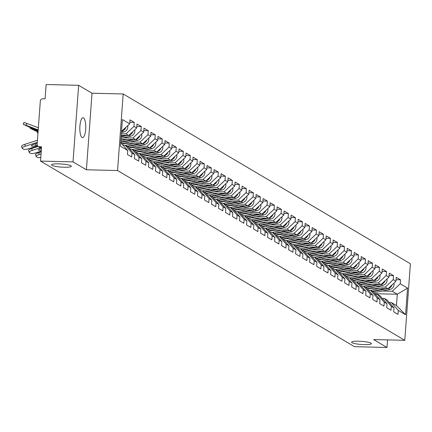 <?xml version="1.0" encoding="UTF-8"?>
<svg xmlns="http://www.w3.org/2000/svg" width="432" height="432" viewBox="0 0 432 432"><rect width="100%" height="100%" fill="white"/><g stroke="black" fill="none" stroke-linecap="round" stroke-linejoin="round"><path stroke-width="0.65" d="M358.614 341.21A9.947 1.555 -175.8 0 0 351.567 342.182A9.947 1.555 -175.8 0 0 364.365 344.612A9.947 1.555 -175.8 0 0 371.412 343.64A9.947 1.555 -175.8 0 0 358.614 341.21M58.558 163.841A9.947 1.555 -175.8 0 0 51.511 164.808A9.947 1.555 -175.8 0 0 64.303 167.238A9.947 1.555 -175.8 0 0 71.35 166.266A9.947 1.555 -175.8 0 0 58.558 163.841M83.511 117.904A9.947 2.954 -88.6 0 1 85.714 128.59A9.947 2.954 -88.6 0 1 82.55 137.651A9.947 2.954 -88.6 0 1 82.069 137.506A9.947 2.954 -88.6 0 1 79.866 126.814A9.947 2.954 -88.6 0 1 83.03 117.758A9.947 2.954 -88.6 0 1 83.511 117.904M78.64 85.309L73.019 161.87L86.4 169.781L92.027 93.22L78.64 85.309L46.143 84.526L45.09 98.847L42.714 98.788A2.333 2.198 -59.4 0 0 40.322 101.029L37.141 144.364A2.333 2.198 -59.4 0 0 39.199 146.713L41.569 146.772L40.522 161.087L354.505 346.691L387.002 347.474L387.558 339.892M92.027 93.22L123.185 93.971L410.4 263.747L404.779 340.308L117.563 170.532L123.185 93.971M121.522 131.328L129.686 123.854L122.386 119.54L120.431 146.183L127.732 150.498L127.435 154.478L131.706 157L131.998 153.02L125.14 145.184L123.034 145.136M129.686 123.854L129.978 119.875L134.244 122.396L129.8 122.288M121.343 133.742L125.971 133.855L133.952 126.376L134.244 122.396M133.952 126.376L136.696 127.996L136.987 124.016L141.253 126.538L136.809 126.43M123.228 137.765L132.98 137.997L140.962 130.518L141.253 126.538M140.962 130.518L143.699 132.138L143.991 128.158L148.262 130.68L143.818 130.572M130.237 141.907L139.984 142.139L147.965 134.66L148.262 130.68M147.965 134.66L150.709 136.28L151 132.3L155.266 134.822L150.822 134.714M137.246 146.048L146.993 146.281L154.975 138.802L155.266 134.822M154.975 138.802L157.718 140.422L158.009 136.442L162.275 138.964L157.831 138.856M144.25 150.19L154.003 150.422L161.984 142.943L162.275 138.964M161.984 142.943L164.722 144.563L165.013 140.584L169.285 143.105L164.84 142.997M151.259 154.332L161.006 154.564L168.988 147.085L169.285 143.105M168.988 147.085L171.731 148.705L172.022 144.725L176.288 147.247L171.844 147.145M158.269 158.474L168.016 158.706L175.997 151.232L176.288 147.247M175.997 151.232L178.74 152.852L179.032 148.867L183.298 151.389L178.853 151.286M165.272 162.616L175.025 162.848L183.006 155.374L183.298 151.389M183.006 155.374L185.744 156.994L186.035 153.009L190.307 155.531L185.863 155.428M172.282 166.757L182.029 166.99L190.01 159.516L190.307 155.531M190.01 159.516L192.753 161.136L193.045 157.151L197.311 159.678L192.866 159.57M179.291 170.899L189.038 171.137L197.019 163.658L197.311 159.678M197.019 163.658L199.762 165.278L200.054 161.298L204.32 163.82L199.876 163.712M186.295 175.041L196.047 175.279L204.028 167.8L204.32 163.82M204.028 167.8L206.766 169.42L207.058 165.44L211.329 167.962L206.885 167.854M193.304 179.183L203.051 179.42L211.032 171.941L211.329 167.962M211.032 171.941L213.775 173.561L214.067 169.582L218.333 172.103L213.889 171.995M200.313 183.325L210.06 183.562L218.041 176.083L218.333 172.103M218.041 176.083L220.784 177.703L221.076 173.723L225.342 176.245L220.898 176.137M207.317 187.466L217.069 187.704L225.05 180.225L225.342 176.245M225.05 180.225L227.788 181.845L228.08 177.865L232.351 180.387L227.907 180.279M214.326 191.614L224.073 191.846L232.054 184.367L232.351 180.387M232.054 184.367L234.797 185.987L235.089 182.007L239.355 184.529L234.911 184.421M221.335 195.755L231.082 195.988L239.063 188.509L239.355 184.529M239.063 188.509L241.807 190.129L242.098 186.149L246.364 188.671L241.92 188.563M228.339 199.897L238.091 200.129L246.073 192.65L246.364 188.671M246.073 192.65L248.81 194.27L249.102 190.291L253.373 192.812L248.929 192.704M235.348 204.039L245.095 204.271L253.076 196.792L253.373 192.812M253.076 196.792L255.82 198.412L256.111 194.432L260.377 196.954L255.933 196.846M242.357 208.181L252.104 208.413L260.086 200.934L260.377 196.954M260.086 200.934L262.829 202.554L263.12 198.574L267.386 201.096L262.942 200.993M249.361 212.323L259.114 212.555L267.095 205.081L267.386 201.096M267.095 205.081L269.833 206.701L270.124 202.716L274.396 205.238L269.951 205.135M256.37 216.464L266.117 216.697L274.099 209.223L274.396 205.238M274.099 209.223L276.842 210.843L277.133 206.858L281.399 209.38L276.955 209.277M263.38 220.606L273.127 220.838L281.108 213.365L281.399 209.38M281.108 213.365L283.851 214.985L284.143 211L288.409 213.527L283.964 213.419M270.383 224.748L280.136 224.986L288.117 217.507L288.409 213.527M288.117 217.507L290.855 219.127L291.146 215.147L295.418 217.669L290.974 217.561M277.393 228.89L287.14 229.127L295.121 221.648L295.418 217.669M295.121 221.648L297.864 223.268L298.156 219.289L302.422 221.81L297.977 221.702M284.402 233.032L294.149 233.269L302.13 225.79L302.422 221.81M302.13 225.79L304.873 227.41L305.165 223.43L309.431 225.952L304.987 225.844M291.406 237.173L301.158 237.411L309.139 229.932L309.431 225.952M309.139 229.932L311.877 231.552L312.169 227.572L316.44 230.094L311.996 229.986M298.415 241.315L308.162 241.553L316.148 234.074L316.44 230.094M316.148 234.074L318.886 235.694L319.178 231.714L323.444 234.236L319 234.128M305.424 245.462L315.171 245.695L323.152 238.216L323.444 234.236M323.152 238.216L325.895 239.836L326.187 235.856L330.453 238.378L326.009 238.27M312.428 249.604L322.18 249.836L330.161 242.357L330.453 238.378M330.161 242.357L332.899 243.977L333.191 239.998L337.462 242.519L333.018 242.411M319.437 253.746L329.184 253.978L337.171 246.499L337.462 242.519M337.171 246.499L339.908 248.119L340.2 244.139L344.466 246.661L340.022 246.553M326.446 257.888L336.193 258.12L344.174 250.641L344.466 246.661M344.174 250.641L346.918 252.261L347.209 248.281L351.475 250.803L347.031 250.695M333.45 262.03L343.202 262.262L351.184 254.783L351.475 250.803M351.184 254.783L353.921 256.403L354.213 252.423L358.484 254.945L354.04 254.842M340.459 266.171L350.206 266.404L358.193 258.93L358.484 254.945M358.193 258.93L360.931 260.55L361.222 256.565L365.488 259.087L361.044 258.984M347.468 270.313L357.215 270.545L365.197 263.072L365.488 259.087M365.197 263.072L367.94 264.692L368.231 260.707L372.497 263.228L368.053 263.126M354.472 274.455L364.225 274.687L372.206 267.214L372.497 263.228M372.206 267.214L374.944 268.834L375.235 264.848L379.507 267.376L375.062 267.268M361.481 278.597L371.228 278.834L379.215 271.355L379.507 267.376M379.215 271.355L381.953 272.975L382.244 268.996L386.51 271.517L382.066 271.409M368.491 282.739L378.238 282.976L386.219 275.497L386.51 271.517M386.219 275.497L388.962 277.117L389.254 273.137L393.52 275.659L389.075 275.551M375.494 286.88L385.247 287.118L393.228 279.639L393.52 275.659M393.228 279.639L395.966 281.259L396.257 277.279L400.529 279.801L396.085 279.693M382.504 291.022L392.251 291.26L400.237 283.781L400.529 279.801M400.237 283.781L407.533 288.095L405.578 314.739L398.277 310.424L391.419 302.589L389.318 302.54M131.998 153.02L134.735 154.64L134.444 158.62L138.71 161.141L139.001 157.162L141.745 158.782L141.453 162.761L145.719 165.283L146.011 161.303L148.754 162.923L148.457 166.903L152.728 169.425L153.02 165.445L155.758 167.065L155.466 171.045L159.732 173.572L160.024 169.587L162.767 171.207L162.475 175.187L166.741 177.714L167.033 173.729L169.776 175.349L169.479 179.334L173.75 181.856L174.042 177.871L176.78 179.491L176.488 183.476L180.754 185.998L181.046 182.012L183.789 183.632L183.497 187.618L187.763 190.139L188.055 186.16L190.798 187.78L190.501 191.759L194.773 194.281L195.064 190.301L197.802 191.921L197.51 195.901L201.776 198.423L202.068 194.443L204.811 196.063L204.52 200.043L208.786 202.565L209.077 198.585L211.82 200.205L211.523 204.185L215.795 206.707L216.086 202.727L218.824 204.347L218.533 208.327L222.799 210.848L223.09 206.869L225.833 208.489L225.542 212.468L229.808 214.99L230.099 211.01L232.843 212.63L232.546 216.61L236.817 219.132L237.109 215.152L239.846 216.772L239.555 220.752L243.821 223.274L244.118 219.294L246.856 220.914L246.564 224.894L250.83 227.421L251.122 223.436L253.865 225.056L253.568 229.036L257.839 231.563L258.131 227.578L260.869 229.198L260.577 233.183L264.843 235.705L265.14 231.719L267.878 233.339L267.586 237.325L271.852 239.846L272.144 235.861L274.887 237.481L274.59 241.466L278.861 243.988L279.153 240.008L281.891 241.628L281.599 245.608L285.865 248.13L286.162 244.15L288.9 245.77L288.608 249.75L292.874 252.272L293.166 248.292L295.909 249.912L295.612 253.892L299.884 256.414L300.175 252.434L302.913 254.054L302.621 258.034L306.887 260.555L307.184 256.576L309.922 258.196L309.631 262.175L313.897 264.697L314.188 260.717L316.931 262.337L316.634 266.317L320.906 268.839L321.197 264.859L323.935 266.479L323.644 270.459L327.91 272.981L328.207 269.001L330.944 270.621L330.653 274.601L334.919 277.123L335.21 273.143L337.954 274.763L337.657 278.743L341.928 281.27L342.22 277.285L344.957 278.905L344.666 282.884L348.932 285.412L349.229 281.426L351.967 283.046L351.675 287.032L355.941 289.553L356.233 285.568L358.976 287.188L358.679 291.173L362.95 293.695L363.242 289.71L365.98 291.33L365.688 295.315L369.954 297.837L370.251 293.857L372.989 295.477L372.697 299.457L376.963 301.979L377.255 297.999L379.998 299.619L379.701 303.599L383.972 306.121L384.264 302.141L387.002 303.761L386.71 307.741L390.976 310.262L391.273 306.283L394.011 307.903L393.719 311.882L397.985 314.404L398.277 310.424M121.23 135.297L128.709 135.475L125.971 133.855M125.14 145.184L127.877 146.804L134.735 154.64M128.709 135.475L136.696 127.996M120.938 139.261L135.718 139.617L132.98 137.997M139.001 157.162L132.149 149.326L130.043 149.278M132.149 149.326L134.887 150.946L141.745 158.782M135.718 139.617L143.699 132.138M123.606 143.3L142.727 143.759L139.984 142.139M146.011 161.303L139.153 153.468L137.052 153.419M139.153 153.468L141.896 155.088L148.754 162.923M142.727 143.759L150.709 136.28M130.615 147.442L149.731 147.901L146.993 146.281M153.02 165.445L146.162 157.61L144.056 157.561M146.162 157.61L148.9 159.23L155.758 167.065M149.731 147.901L157.718 140.422M137.619 151.583L156.74 152.042L154.003 150.422M160.024 169.587L153.171 161.752L151.065 161.703M153.171 161.752L155.909 163.372L162.767 171.207M156.74 152.042L164.722 144.563M144.628 155.725L163.75 156.184L161.006 154.564M167.033 173.729L160.175 165.899L158.074 165.845M160.175 165.899L162.918 167.519L169.776 175.349M163.75 156.184L171.731 148.705M151.637 159.867L170.753 160.326L168.016 158.706M174.042 177.871L167.184 170.041L165.078 169.987M167.184 170.041L169.922 171.661L176.78 179.491M170.753 160.326L178.74 152.852M158.641 164.009L177.763 164.468L175.025 162.848M181.046 182.012L174.193 174.182L172.087 174.128M174.193 174.182L176.931 175.802L183.789 183.632M177.763 164.468L185.744 156.994M165.65 168.151L184.772 168.61L182.029 166.99M188.055 186.16L181.197 178.324L179.096 178.27M181.197 178.324L183.94 179.944L190.798 187.78M184.772 168.61L192.753 161.136M172.66 172.292L191.776 172.757L189.038 171.137M195.064 190.301L188.206 182.466L186.1 182.417M188.206 182.466L190.944 184.086L197.802 191.921M191.776 172.757L199.762 165.278M179.663 176.44L198.785 176.899L196.047 175.279M202.068 194.443L195.215 186.608L193.109 186.559M195.215 186.608L197.953 188.228L204.811 196.063M198.785 176.899L206.766 169.42M186.673 180.581L205.794 181.04L203.051 179.42M209.077 198.585L202.219 190.75L200.119 190.701M202.219 190.75L204.962 192.37L211.82 200.205M205.794 181.04L213.775 173.561M193.682 184.723L212.798 185.182L210.06 183.562M216.086 202.727L209.228 194.891L207.122 194.843M209.228 194.891L211.966 196.511L218.824 204.347M212.798 185.182L220.784 177.703M200.686 188.865L219.807 189.324L217.069 187.704M223.09 206.869L216.238 199.033L214.132 198.985M216.238 199.033L218.975 200.653L225.833 208.489M219.807 189.324L227.788 181.845M207.695 193.007L226.816 193.466L224.073 191.846M230.099 211.01L223.241 203.175L221.141 203.126M223.241 203.175L225.985 204.795L232.843 212.63M226.816 193.466L234.797 185.987M214.704 197.149L233.82 197.608L231.082 195.988M237.109 215.152L230.251 207.317L228.145 207.268M230.251 207.317L232.988 208.937L239.846 216.772M233.82 197.608L241.807 190.129M221.708 201.29L240.829 201.749L238.091 200.129M244.118 219.294L237.26 211.459L235.154 211.41M237.26 211.459L239.998 213.079L246.856 220.914M240.829 201.749L248.81 194.27M228.717 205.432L247.838 205.891L245.095 204.271M251.122 223.436L244.264 215.6L242.163 215.552M244.264 215.6L247.007 217.22L253.865 225.056M247.838 205.891L255.82 198.412M235.726 209.574L254.842 210.033L252.104 208.413M258.131 227.578L251.273 219.748L249.167 219.694M251.273 219.748L254.011 221.368L260.869 229.198M254.842 210.033L262.829 202.554M242.73 213.716L261.851 214.175L259.114 212.555M265.14 231.719L258.282 223.889L256.176 223.835M258.282 223.889L261.02 225.509L267.878 233.339M261.851 214.175L269.833 206.701M249.739 217.858L268.861 218.317L266.117 216.697M272.144 235.861L265.286 228.031L263.185 227.977M265.286 228.031L268.029 229.651L274.887 237.481M268.861 218.317L276.842 210.843M256.748 221.999L275.87 222.458L273.127 220.838M279.153 240.008L272.295 232.173L270.189 232.119M272.295 232.173L275.033 233.793L281.891 241.628M275.87 222.458L283.851 214.985M263.752 226.141L282.874 226.606L280.136 224.986M286.162 244.15L279.304 236.315L277.198 236.266M279.304 236.315L282.042 237.935L288.9 245.77M282.874 226.606L290.855 219.127M270.761 230.288L289.883 230.747L287.14 229.127M293.166 248.292L286.308 240.457L284.207 240.408M286.308 240.457L289.051 242.077L295.909 249.912M289.883 230.747L297.864 223.268M277.771 234.43L296.892 234.889L294.149 233.269M300.175 252.434L293.317 244.598L291.211 244.55M293.317 244.598L296.055 246.218L302.913 254.054M296.892 234.889L304.873 227.41M284.774 238.572L303.896 239.031L301.158 237.411M307.184 256.576L300.326 248.74L298.22 248.692M300.326 248.74L303.064 250.36L309.922 258.196M303.896 239.031L311.877 231.552M291.784 242.714L310.905 243.173L308.162 241.553M314.188 260.717L307.33 252.882L305.23 252.833M307.33 252.882L310.073 254.502L316.931 262.337M310.905 243.173L318.886 235.694M298.793 246.856L317.914 247.315L315.171 245.695M321.197 264.859L314.339 257.024L312.233 256.975M314.339 257.024L317.077 258.644L323.935 266.479M317.914 247.315L325.895 239.836M305.797 250.997L324.918 251.456L322.18 249.836M328.207 269.001L321.349 261.166L319.243 261.117M321.349 261.166L324.086 262.786L330.944 270.621M324.918 251.456L332.899 243.977M312.806 255.139L331.927 255.598L329.184 253.978M335.21 273.143L328.352 265.307L326.252 265.259M328.352 265.307L331.096 266.927L337.954 274.763M331.927 255.598L339.908 248.119M319.815 259.281L338.936 259.74L336.193 258.12M342.22 277.285L335.362 269.449L333.256 269.401M335.362 269.449L338.099 271.069L344.957 278.905M338.936 259.74L346.918 252.261M326.819 263.423L345.94 263.882L343.202 262.262M349.229 281.426L342.371 273.596L340.265 273.542M342.371 273.596L345.109 275.216L351.967 283.046M345.94 263.882L353.921 256.403M333.828 267.565L352.949 268.024L350.206 266.404M356.233 285.568L349.375 277.738L347.274 277.684M349.375 277.738L352.118 279.358L358.976 287.188M352.949 268.024L360.931 260.55M340.837 271.706L359.959 272.165L357.215 270.545M363.242 289.71L356.384 281.88L354.278 281.826M356.384 281.88L359.122 283.5L365.98 291.33M359.959 272.165L367.94 264.692M347.841 275.848L366.962 276.307L364.225 274.687M370.251 293.857L363.393 286.022L361.287 285.968M363.393 286.022L366.131 287.642L372.989 295.477M366.962 276.307L374.944 268.834M354.85 279.99L373.972 280.454L371.228 278.834M377.255 297.999L370.397 290.164L368.296 290.115M370.397 290.164L373.14 291.784L379.998 299.619M373.972 280.454L381.953 272.975M361.859 284.137L380.981 284.596L378.238 282.976M384.264 302.141L377.406 294.305L375.3 294.257M377.406 294.305L380.144 295.925L387.002 303.761M380.981 284.596L388.962 277.117M368.863 288.279L387.985 288.738L385.247 287.118M391.273 306.283L384.415 298.447L382.309 298.399M384.415 298.447L387.153 300.067L394.011 307.903M387.985 288.738L395.966 281.259M374.819 293.706L397.305 294.246L392.251 291.26M391.419 302.589L396.473 305.575L397.305 294.246L407.533 288.095M405.578 314.739L396.473 305.575M73.019 161.87L40.522 161.087M86.4 169.781L117.563 170.532M404.779 340.308L373.615 339.557L387.002 347.474M120.695 142.56L127.732 150.498M390.695 286.2A5.13 4.833 120.6 0 1 389.459 287.356M385.074 288.668L372.384 291.335M379.156 288.522L370.651 290.315M367.324 289.003L370.575 288.317M392.105 284.877A5.13 4.833 120.6 0 1 388.336 288.409M393.973 283.127A5.13 4.833 120.6 0 1 389.929 289.462L374.036 292.804M386.915 288.711L372.919 291.654M383.686 282.058A5.13 4.833 120.6 0 1 382.45 283.214M378.065 284.526L365.375 287.194M372.152 284.38L363.647 286.173M360.315 284.861L363.566 284.175M385.096 280.735A5.13 4.833 120.6 0 1 381.326 284.267M386.969 278.98A5.13 4.833 120.6 0 1 382.919 285.32L367.027 288.662M379.906 284.569L365.915 287.512M376.677 277.916A5.13 4.833 120.6 0 1 375.446 279.072M371.056 280.384L358.366 283.052M365.143 280.238L356.638 282.026M353.306 280.719L356.562 280.033M378.092 276.593A5.13 4.833 120.6 0 1 374.317 280.125M379.96 274.838A5.13 4.833 120.6 0 1 375.916 281.178L360.018 284.521M372.902 280.427L358.906 283.37M369.673 273.775A5.13 4.833 120.6 0 1 368.437 274.93M364.052 276.237L351.362 278.91M358.133 276.097L349.628 277.884M346.302 276.577L349.553 275.891M371.083 272.452A5.13 4.833 120.6 0 1 367.313 275.983M372.951 270.697A5.13 4.833 120.6 0 1 368.906 277.036L353.014 280.379M365.893 276.286L351.896 279.229M362.664 269.633A5.13 4.833 120.6 0 1 361.427 270.788M357.043 272.095L344.353 274.768M351.13 271.955L342.625 273.742M339.293 272.435L342.544 271.75M364.073 268.31A5.13 4.833 120.6 0 1 360.304 271.841M365.947 266.555A5.13 4.833 120.6 0 1 361.897 272.894L346.005 276.237M358.884 272.144L344.893 275.087M355.655 265.486A5.13 4.833 120.6 0 1 354.424 266.647M350.033 267.953L337.343 270.626M344.12 267.813L335.615 269.6M332.284 268.288L335.54 267.608M357.07 264.168A5.13 4.833 120.6 0 1 353.295 267.7M358.938 262.413A5.13 4.833 120.6 0 1 354.893 268.753L338.996 272.095M351.88 268.002L337.883 270.945M348.651 261.344A5.13 4.833 120.6 0 1 347.414 262.505M343.03 263.812L330.34 266.479M337.111 263.671L328.606 265.459M325.28 264.146L328.531 263.466M350.06 260.026A5.13 4.833 120.6 0 1 346.291 263.558M351.929 258.271A5.13 4.833 120.6 0 1 347.884 264.611L331.992 267.953M344.871 263.855L330.874 266.798M341.642 257.202A5.13 4.833 120.6 0 1 340.405 258.363M336.02 259.67L323.33 262.337M330.107 259.529L321.602 261.317M318.271 260.005L321.521 259.324M343.051 255.879A5.13 4.833 120.6 0 1 339.282 259.416M344.925 254.129A5.13 4.833 120.6 0 1 340.875 260.469L324.983 263.812M337.862 259.713L323.87 262.656M334.633 253.06A5.13 4.833 120.6 0 1 333.401 254.216M329.011 255.528L316.321 258.196M323.098 255.388L314.593 257.175M311.261 255.863L314.518 255.182M336.047 251.737A5.13 4.833 120.6 0 1 332.273 255.274M337.916 249.988A5.13 4.833 120.6 0 1 333.871 256.327L317.974 259.67M330.858 255.571L316.861 258.514M327.629 248.918A5.13 4.833 120.6 0 1 326.392 250.074M322.007 251.386L309.317 254.054M316.089 251.246L307.584 253.033M304.258 251.721L307.508 251.041M329.038 247.595A5.13 4.833 120.6 0 1 325.269 251.132M330.907 245.846A5.13 4.833 120.6 0 1 326.862 252.185L310.97 255.528M323.849 251.429L309.852 254.372M320.62 244.777A5.13 4.833 120.6 0 1 319.383 245.932M314.998 247.244L302.308 249.912M309.085 247.104L300.58 248.891M297.248 247.579L300.499 246.893M322.029 243.454A5.13 4.833 120.6 0 1 318.26 246.991M323.903 241.704A5.13 4.833 120.6 0 1 319.853 248.038L303.961 251.381M316.84 247.288L302.848 250.231M313.61 240.635A5.13 4.833 120.6 0 1 312.379 241.79M307.989 243.103L295.299 245.77M302.076 242.962L293.571 244.75M290.239 243.437L293.495 242.752M315.025 239.312A5.13 4.833 120.6 0 1 311.251 242.843M316.894 237.562A5.13 4.833 120.6 0 1 312.849 243.896L296.951 247.239M309.836 243.146L295.839 246.089M306.607 236.493A5.13 4.833 120.6 0 1 305.37 237.649M300.985 238.961L288.295 241.628M295.067 238.815L286.562 240.608M283.235 239.296L286.486 238.61M308.016 235.17A5.13 4.833 120.6 0 1 304.247 238.702M309.884 233.42A5.13 4.833 120.6 0 1 305.84 239.755L289.948 243.097M302.827 239.004L288.83 241.947M299.597 232.351A5.13 4.833 120.6 0 1 298.361 233.507M293.976 234.819L281.286 237.487M288.063 234.673L279.558 236.466M276.226 235.154L279.477 234.468M301.007 231.028A5.13 4.833 120.6 0 1 297.238 234.56M302.881 229.279A5.13 4.833 120.6 0 1 298.831 235.613L282.938 238.955M295.817 234.862L281.826 237.805M292.588 228.209A5.13 4.833 120.6 0 1 291.357 229.365M286.967 230.677L274.277 233.345M281.054 230.531L272.549 232.324M269.217 231.012L272.473 230.326M294.003 226.886A5.13 4.833 120.6 0 1 290.228 230.418M295.871 225.131A5.13 4.833 120.6 0 1 291.821 231.471L275.929 234.814M288.814 230.72L274.817 233.663M285.584 224.068A5.13 4.833 120.6 0 1 284.348 225.223M279.963 226.535L267.273 229.203M274.045 226.39L265.54 228.177M262.213 226.87L265.464 226.184M286.994 222.745A5.13 4.833 120.6 0 1 283.225 226.276M288.862 220.99A5.13 4.833 120.6 0 1 284.818 227.329L268.925 230.672M281.804 226.579L267.808 229.522M278.575 219.926A5.13 4.833 120.6 0 1 277.339 221.081M272.954 222.388L260.264 225.061M267.041 222.248L258.536 224.035M255.204 222.728L258.455 222.043M279.985 218.603A5.13 4.833 120.6 0 1 276.215 222.134M281.858 216.848A5.13 4.833 120.6 0 1 277.808 223.187L261.916 226.53M274.795 222.437L260.804 225.38M271.566 215.784A5.13 4.833 120.6 0 1 270.335 216.94M265.945 218.246L253.255 220.919M260.032 218.106L251.527 219.893M248.195 218.587L251.451 217.901M272.981 214.461A5.13 4.833 120.6 0 1 269.206 217.993M274.849 212.706A5.13 4.833 120.6 0 1 270.799 219.046L254.907 222.388M267.791 218.295L253.795 221.238M264.562 211.637A5.13 4.833 120.6 0 1 263.326 212.798M258.941 214.105L246.251 216.778M253.022 213.964L244.517 215.752M241.191 214.439L244.442 213.759M265.972 210.319A5.13 4.833 120.6 0 1 262.202 213.851M267.84 208.564A5.13 4.833 120.6 0 1 263.795 214.904L247.903 218.246M260.782 214.153L246.785 217.096M257.553 207.495A5.13 4.833 120.6 0 1 256.316 208.656M251.932 209.963L239.242 212.63M246.019 209.822L237.514 211.61M234.182 210.298L237.433 209.617M258.962 206.177A5.13 4.833 120.6 0 1 255.193 209.709M260.836 204.422A5.13 4.833 120.6 0 1 256.786 210.762L240.894 214.105M253.773 210.006L239.782 212.949M250.544 203.353A5.13 4.833 120.6 0 1 249.313 204.514M244.922 205.821L232.232 208.489M239.009 205.681L230.504 207.468M227.173 206.156L230.429 205.475M251.959 202.03A5.13 4.833 120.6 0 1 248.184 205.567M253.827 200.281A5.13 4.833 120.6 0 1 249.777 206.62L233.885 209.963M246.769 205.864L232.772 208.807M243.54 199.211A5.13 4.833 120.6 0 1 242.303 200.367M237.919 201.679L225.229 204.347M232 201.539L223.495 203.326M220.169 202.014L223.42 201.334M244.949 197.888A5.13 4.833 120.6 0 1 241.18 201.425M246.818 196.139A5.13 4.833 120.6 0 1 242.773 202.478L226.881 205.821M239.76 201.722L225.763 204.665M236.531 195.07A5.13 4.833 120.6 0 1 235.294 196.225M230.909 197.537L218.219 200.205M224.996 197.397L216.491 199.184M213.16 197.872L216.41 197.192M237.94 193.747A5.13 4.833 120.6 0 1 234.171 197.284M239.814 191.997A5.13 4.833 120.6 0 1 235.764 198.337L219.872 201.679M232.751 197.581L218.759 200.524M229.522 190.928A5.13 4.833 120.6 0 1 228.29 192.083M223.9 193.396L211.21 196.063M217.987 193.255L209.482 195.043M206.15 193.73L209.407 193.045M230.936 189.605A5.13 4.833 120.6 0 1 227.162 193.142M232.805 187.855A5.13 4.833 120.6 0 1 228.755 194.189L212.863 197.532M225.747 193.439L211.75 196.382M222.518 186.786A5.13 4.833 120.6 0 1 221.281 187.942M216.896 189.254L204.206 191.921M210.978 189.113L202.473 190.901M199.147 189.589L202.397 188.903M223.927 185.463A5.13 4.833 120.6 0 1 220.158 188.995M225.796 183.713A5.13 4.833 120.6 0 1 221.751 190.048L205.859 193.39M218.738 189.297L204.741 192.24M215.509 182.644A5.13 4.833 120.6 0 1 214.272 183.8M209.887 185.112L197.197 187.78M203.974 184.966L195.469 186.759M192.137 185.447L195.388 184.761M216.918 181.321A5.13 4.833 120.6 0 1 213.149 184.853M218.792 179.572A5.13 4.833 120.6 0 1 214.742 185.906L198.85 189.248M211.729 185.155L197.737 188.098M208.499 178.502A5.13 4.833 120.6 0 1 207.268 179.658M202.878 180.97L190.188 183.638M196.965 180.824L188.46 182.617M185.128 181.305L188.384 180.619M209.914 177.179A5.13 4.833 120.6 0 1 206.14 180.711M211.783 175.43A5.13 4.833 120.6 0 1 207.733 181.764L191.84 185.107M204.725 181.013L190.728 183.956M201.496 174.361A5.13 4.833 120.6 0 1 200.259 175.516M195.874 176.828L183.184 179.496M189.956 176.683L181.451 178.475M178.124 177.163L181.375 176.477M202.905 173.038A5.13 4.833 120.6 0 1 199.136 176.569M204.773 171.283A5.13 4.833 120.6 0 1 200.729 177.622L184.837 180.965M197.716 176.872L183.719 179.815M194.486 170.219A5.13 4.833 120.6 0 1 193.25 171.374M188.865 172.687L176.175 175.354M182.952 172.541L174.447 174.328M171.115 173.021L174.366 172.336M195.896 168.896A5.13 4.833 120.6 0 1 192.127 172.427M197.77 167.141A5.13 4.833 120.6 0 1 193.72 173.48L177.827 176.823M190.706 172.73L176.715 175.673M187.477 166.077A5.13 4.833 120.6 0 1 186.246 167.233M181.856 168.539L169.166 171.212M175.943 168.399L167.438 170.186M164.106 168.88L167.362 168.194M188.892 164.754A5.13 4.833 120.6 0 1 185.117 168.286M190.76 162.999A5.13 4.833 120.6 0 1 186.71 169.339L170.818 172.681M183.703 168.588L169.706 171.531M180.473 161.935A5.13 4.833 120.6 0 1 179.237 163.091M174.852 164.398L162.162 167.071M168.934 164.257L160.429 166.045M157.102 164.738L160.353 164.052M181.883 160.612A5.13 4.833 120.6 0 1 178.114 164.144M183.751 158.857A5.13 4.833 120.6 0 1 179.707 165.197L163.814 168.539M176.693 164.446L162.697 167.389M173.464 157.788A5.13 4.833 120.6 0 1 172.228 158.949M167.843 160.256L155.153 162.929M161.93 160.115L153.425 161.903M150.093 160.591L153.344 159.91M174.874 156.47A5.13 4.833 120.6 0 1 171.104 160.002M176.747 154.715A5.13 4.833 120.6 0 1 172.697 161.055L156.805 164.398M169.684 160.304L155.693 163.247M166.455 153.646A5.13 4.833 120.6 0 1 165.224 154.807M160.834 156.114L148.144 158.782M154.921 155.974L146.416 157.761M143.084 156.449L146.34 155.768M167.87 152.329A5.13 4.833 120.6 0 1 164.095 155.86M169.738 150.574A5.13 4.833 120.6 0 1 165.688 156.913L149.796 160.256M162.68 156.157L148.684 159.1M159.451 149.504A5.13 4.833 120.6 0 1 158.215 150.665M153.83 151.972L141.14 154.64M147.911 151.832L139.406 153.619M136.08 152.307L139.331 151.627M160.861 148.181A5.13 4.833 120.6 0 1 157.091 151.718M162.729 146.432A5.13 4.833 120.6 0 1 158.684 152.771L142.792 156.114M155.671 152.015L141.674 154.958M152.442 145.363A5.13 4.833 120.6 0 1 151.205 146.518M146.821 147.83L134.131 150.498M140.908 147.69L132.403 149.477M129.071 148.165L132.322 147.485M153.851 144.04A5.13 4.833 120.6 0 1 150.082 147.577M155.725 142.29A5.13 4.833 120.6 0 1 151.675 148.63L135.783 151.972M148.662 147.874L134.671 150.817M145.433 141.221A5.13 4.833 120.6 0 1 144.202 142.376M139.811 143.689L127.121 146.356M133.898 143.548L125.393 145.336M122.062 144.023L125.318 143.343M146.848 139.898A5.13 4.833 120.6 0 1 143.073 143.435M148.716 138.148A5.13 4.833 120.6 0 1 144.666 144.488L128.774 147.83M141.658 143.732L127.661 146.675M35.813 154.807A4.666 1.139 -14.4 0 1 35.613 154.58A4.666 1.139 -14.4 0 1 38.783 152.62L39.274 154.516L41.045 153.949M41.197 151.843L38.783 152.62M39.274 154.516A4.666 1.139 165.6 0 0 36.104 156.476A4.666 1.139 165.6 0 0 36.299 156.708L37.6 157.475A4.666 1.139 165.6 0 0 40.781 157.496M37.994 132.694L37.222 132.521L37.973 133.013M138.429 137.079A5.13 4.833 120.6 0 1 137.192 138.235M132.808 139.547L120.733 142.085M126.889 139.406L120.836 140.681M139.838 135.756A5.13 4.833 120.6 0 1 136.069 139.293M141.707 134.006A5.13 4.833 120.6 0 1 137.662 140.341L121.77 143.683M134.649 139.59L120.701 142.522M28.804 150.665A4.666 1.139 -14.4 0 1 28.609 150.439A4.666 1.139 -14.4 0 1 31.774 148.478L32.265 150.374L40.419 147.749M41.456 148.36L38.178 146.426L31.774 148.478M32.265 150.374A4.666 1.139 165.6 0 0 29.095 152.334A4.666 1.139 165.6 0 0 29.29 152.561L30.596 153.333A4.666 1.139 165.6 0 0 36.261 152.739L41.251 151.135M41.326 150.125A3.575 0.875 -14.4 0 1 38.583 150.169A3.575 0.875 -14.4 0 1 38.432 149.99A3.575 0.875 -14.4 0 1 40.862 148.489L41.386 148.322M38.102 131.263L30.213 128.38L38.043 132.052M131.42 132.937A5.13 4.833 120.6 0 1 130.183 134.093M125.798 135.405L121.149 136.382M132.829 131.614A5.13 4.833 120.6 0 1 129.06 135.146M134.703 129.865A5.13 4.833 120.6 0 1 130.653 136.199L121.014 138.229M127.64 135.448L121.117 136.82M21.794 146.524A4.666 1.139 -14.4 0 1 21.6 146.297A4.666 1.139 -14.4 0 1 24.77 144.337L25.256 146.232L37.287 142.36M37.444 140.254L24.77 144.337M25.256 146.232A4.666 1.139 165.6 0 0 22.086 148.192A4.666 1.139 165.6 0 0 22.286 148.419L23.587 149.191A4.666 1.139 165.6 0 0 29.257 148.597L37.595 145.913M35.473 143.829L35.921 145.568L37.217 145.152M35.921 145.568A3.575 0.875 -14.4 0 1 31.574 146.027A3.575 0.875 -14.4 0 1 31.423 145.849A3.575 0.875 -14.4 0 1 33.853 144.347L37.222 143.262M38.205 129.881L23.204 124.238L30.17 127.57L38.146 130.669M38.156 130.48L32.108 127.85L38.189 130.07M23.204 124.238L23.971 122.369L38.356 127.775M124.411 128.795A5.13 4.833 120.6 0 1 123.179 129.951M125.825 127.472A5.13 4.833 120.6 0 1 122.051 131.004M127.694 125.723A5.13 4.833 120.6 0 1 123.644 132.057L121.435 132.527M39.199 146.713L41.477 148.063M389.929 289.462L388.26 288.479M382.919 285.32L381.256 284.337M375.916 281.178L374.247 280.195M368.906 277.036L367.238 276.053M361.897 272.894L360.234 271.912M354.893 268.753L353.225 267.764M347.884 264.611L346.216 263.623M340.875 260.469L339.212 259.481M333.871 256.327L332.203 255.339M326.862 252.185L325.193 251.197M319.853 248.038L318.19 247.055M312.849 243.896L311.18 242.914M305.84 239.755L304.171 238.772M298.831 235.613L297.167 234.63M291.821 231.471L290.158 230.488M284.818 227.329L283.149 226.346M277.808 223.187L276.145 222.205M270.799 219.046L269.136 218.063M263.795 214.904L262.127 213.916M256.786 210.762L255.123 209.774M249.777 206.62L248.114 205.632M242.773 202.478L241.105 201.49M235.764 198.337L234.101 197.348M228.755 194.189L227.092 193.207M221.751 190.048L220.082 189.065M214.742 185.906L213.079 184.923M207.733 181.764L206.069 180.781M200.729 177.622L199.06 176.639M193.72 173.48L192.056 172.498M186.71 169.339L185.047 168.356M179.707 165.197L178.038 164.214M172.697 161.055L171.034 160.067M165.688 156.913L164.025 155.925M158.684 152.771L157.016 151.783M151.675 148.63L150.012 147.641M144.666 144.488L143.003 143.5M137.662 140.341L135.994 139.358M130.653 136.199L128.99 135.216M33.394 128.822L33.183 129.352M123.644 132.057L121.981 131.074M26.941 123.341L26.174 125.21M36.596 129.454L36.45 129.816M36.104 156.476L35.613 154.58M37.222 132.521L37.498 131.836M29.095 152.334L28.609 150.439M30.213 128.38L30.494 127.694M22.086 148.192L21.6 146.297"/></g></svg>
